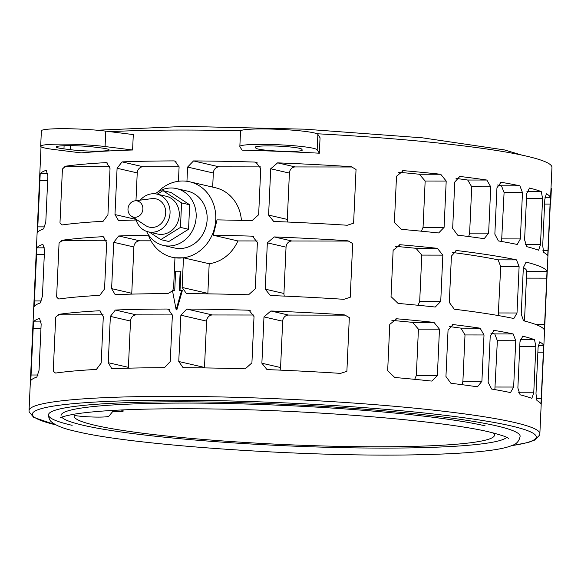 <?xml version="1.0" encoding="UTF-8"?>
<svg xmlns="http://www.w3.org/2000/svg" width="581" height="581" viewBox="0 0 581 581"><rect width="100%" height="100%" fill="white"/><g stroke="black" fill="none" stroke-linecap="round" stroke-linejoin="round"><path stroke-width="0.87" d="M485.128 425.837A223.474 20.117 -177.4 0 0 234.717 403.715A223.474 20.117 -177.4 0 0 61.049 415.451A223.474 20.117 -177.4 0 0 61.049 415.459M61.746 417.158A223.474 20.117 -177.4 0 0 83.461 425.343A223.474 20.117 -177.4 0 0 324.772 447.217A223.474 20.117 -177.4 0 0 506.697 437.362M496.45 425.851A236.075 21.257 2.6 0 1 520.126 436.295C519.261 440.899 516.712 443.906 512.464 445.322C507.024 447.61 498.571 449.425 487.11 450.769C471.14 452.701 450.05 453.986 423.839 454.618C314.946 457.719 134.269 445.772 76.387 431.465C64.774 428.996 56.64 425.946 51.985 422.314C49.915 420.884 48.746 418.407 48.47 414.878A236.075 21.257 2.6 0 1 231.928 402.488A236.075 21.257 2.6 0 1 496.45 425.851M136.121 220.025A255.669 23.022 -177.4 0 0 119.417 220.548L118.466 220.46L114.98 214.571L117.086 168.258L122.083 161.896A255.669 23.022 2.6 0 1 173.879 160.901L174.975 161.017L179.086 167.052L178.44 181.272M186.951 181.294L187.598 167.059L193.531 160.922A255.669 23.022 2.6 0 1 254.601 162.063L255.887 162.23L260.746 168.432L258.647 214.745L251.943 220.715A255.669 23.022 -177.4 0 0 217.04 219.872L213.227 235.24A255.669 23.022 2.6 0 1 251.239 236.126L252.524 236.293L257.383 242.495L255.277 288.815L248.581 294.778A255.669 23.022 -177.4 0 0 187.503 293.637L186.37 293.499L182.129 287.442L183.48 257.797L174.968 257.782L173.625 287.435L172.768 290.478M172.521 290.885L167.858 293.608A255.669 23.022 -177.4 0 0 116.055 294.611L115.103 294.523L111.617 288.634L113.723 242.321L118.72 235.966A255.669 23.022 2.6 0 1 148.431 235.174M55.696 317.255L58.514 314.379A255.669 23.022 2.6 0 1 99.06 310.777L99.954 310.857L103.295 316.71L101.196 363.023L96.395 369.422A255.669 23.022 -177.4 0 0 55.856 373.024L55.173 372.995L53.256 370.947L55.696 317.255A6.195 5.541 -77 0 1 60.271 314.779L58.514 314.379M59.059 243.185L61.877 240.309A255.669 23.022 2.6 0 1 102.423 236.714L103.316 236.787L106.664 242.64L104.558 288.96L99.758 295.359A255.669 23.022 -177.4 0 0 59.218 298.961L58.536 298.932L56.618 296.884L59.059 243.185A6.195 5.541 -77 0 1 63.634 240.716L61.877 240.309M62.421 169.122L65.239 166.246A255.669 23.022 2.6 0 1 105.786 162.651L106.679 162.724L110.027 168.577L107.921 214.897L103.12 221.296A255.669 23.022 -177.4 0 0 62.581 224.898L61.898 224.869L59.981 222.821L62.421 169.122A6.195 5.541 -77 0 1 66.997 166.653L65.239 166.246M108.255 362.697L110.354 316.384L115.358 310.029A255.669 23.022 2.6 0 1 167.154 309.027L168.25 309.15L172.361 315.178L170.262 361.498L164.488 367.671A255.669 23.022 -177.4 0 0 112.692 368.674L111.741 368.586L108.255 362.697L128.401 367.352A6.195 5.541 -77 0 0 128.416 368.18M178.766 361.505L180.873 315.192L186.806 309.048A255.669 23.022 2.6 0 1 247.876 310.189L249.155 310.356L254.02 316.565L251.914 362.878L245.218 368.841A255.669 23.022 -177.4 0 0 184.141 367.7L183.008 367.57L178.766 361.505L204.49 367.446A6.195 5.541 -77 0 0 204.483 367.911M346.879 371.31L340.546 373.38A255.669 23.022 -177.4 0 0 268.219 369.639L266.882 369.458L261.878 363.219L263.977 316.906L270.877 310.988A255.669 23.022 2.6 0 1 343.211 314.728L344.758 314.96L349.319 317.618L346.879 371.31M350.241 297.247L343.908 299.317A255.669 23.022 -177.4 0 0 271.581 295.576L270.245 295.395L265.241 289.156L267.34 242.843L274.247 236.925A255.669 23.022 2.6 0 1 346.574 240.665L348.121 240.89L352.682 243.555L350.241 297.247M353.604 223.184L347.278 225.246A255.669 23.022 -177.4 0 0 274.944 221.506L273.615 221.332L268.604 215.093L270.71 168.78L277.609 162.862A255.669 23.022 2.6 0 1 349.936 166.602L351.483 166.827L356.044 169.485L353.604 223.184M456.942 250.564A255.669 23.022 2.6 0 1 516.516 259.874L519.109 266.664L517.01 312.985L513.851 318.526A255.669 23.022 -177.4 0 0 454.277 309.215L449.309 302.418L451.408 256.105L456.419 250.534L456.942 250.564L455.903 250.564M445.947 376.488L448.045 330.168L453.057 324.597L453.579 324.634A255.669 23.022 2.6 0 1 480.117 328.178L484.009 334.968L481.903 381.281L477.451 386.823A255.669 23.022 -177.4 0 0 450.914 383.278L445.947 376.488M44.526 249.874L42.42 296.194L40.212 302.977A255.669 23.022 -177.4 0 0 34.177 306.477L36.843 247.833A255.669 23.022 2.6 0 1 42.878 244.325L44.526 249.874M391.035 296.622L393.134 250.309L400.033 244.739L400.752 244.775A255.669 23.022 2.6 0 1 437.377 248.327L442.838 255.124L440.732 301.437L435.3 307.008L434.719 306.979A255.669 23.022 -177.4 0 0 398.094 303.42L391.035 296.622M452.672 228.355L454.77 182.042L459.782 176.471L460.305 176.501A255.669 23.022 2.6 0 1 486.842 180.045L490.734 186.842L488.628 233.155L484.176 238.697A255.669 23.022 -177.4 0 0 457.639 235.152L452.672 228.355M239.844 146.499L240.541 131.081A38.738 3.486 -177.4 0 1 278.176 129.302A38.738 3.486 -177.4 0 1 317.872 134.371L320.051 137.784L319.347 153.202A255.669 23.022 -177.4 0 0 242.088 150.138L239.909 146.724A38.738 3.486 2.6 0 1 239.844 146.499A38.738 3.486 2.6 0 1 277.471 144.713A38.738 3.486 2.6 0 1 317.168 149.789L319.347 153.202M109.998 131.669A255.669 23.022 2.6 0 1 240.679 130.805M316.965 133.761A255.669 23.022 2.6 0 1 526.306 156.093A255.669 23.022 2.6 0 1 551.95 167.408L539.858 433.724A255.669 23.022 2.6 0 0 514.214 422.416A255.669 23.022 2.6 0 0 227.737 397.106A255.669 23.022 2.6 0 0 29.05 410.527L41.026 146.746M40.677 146.252L41.374 130.834A38.738 3.486 -177.4 0 1 64.288 128.691A38.738 3.486 -177.4 0 1 105.771 131.139L133.296 134.581L132.591 150A255.669 23.022 -177.4 0 0 81.202 152.905L53.677 149.462A38.738 3.486 2.6 0 1 40.677 146.252A38.738 3.486 2.6 0 1 63.583 144.11A38.738 3.486 2.6 0 1 105.067 146.55L132.591 150M394.397 222.559L396.503 176.246L403.396 170.676L404.115 170.705A255.669 23.022 2.6 0 1 440.739 174.264L446.201 181.061L444.095 227.374L438.662 232.945L438.081 232.916A255.669 23.022 -177.4 0 0 401.456 229.357L394.397 222.559M47.889 175.811L45.79 222.124L43.575 228.914A255.669 23.022 -177.4 0 0 37.54 232.415L40.205 173.77A255.669 23.022 2.6 0 1 46.24 170.262L47.889 175.811M494.852 234.136L496.951 187.816L501.033 182.274A255.669 23.022 2.6 0 1 519.879 185.811L522.472 192.601L520.373 238.922L517.213 244.463A255.669 23.022 -177.4 0 0 498.367 240.926L494.852 234.136M387.672 370.685L389.771 324.372L396.67 318.802L397.389 318.838A255.669 23.022 2.6 0 1 434.014 322.397L439.468 329.187L437.37 375.5L431.937 381.071L431.349 381.042A255.669 23.022 -177.4 0 0 394.724 377.483L387.672 370.685M41.164 323.937L39.058 370.257L36.85 377.04A255.669 23.022 -177.4 0 0 30.815 380.548L33.48 321.896A255.669 23.022 2.6 0 1 39.515 318.388L41.164 323.937M488.127 382.262L490.226 335.949L494.308 330.407A255.669 23.022 2.6 0 1 513.154 333.944L515.746 340.735L513.648 387.048L510.488 392.589A255.669 23.022 -177.4 0 0 491.642 389.052L488.127 382.262M180.19 271.211L179.318 290.485L181.606 290.485L176.152 309.753L172.441 290.471L174.736 290.478L175.607 271.211L180.19 271.211L180.887 271.371L180.016 290.485M181.606 290.485L182.318 290.653L176.835 309.905L176.152 309.753M148.097 234.208A38.738 34.635 -77 0 0 172.223 257.281A38.738 34.635 -77 0 0 179.188 258.073A38.738 34.635 -77 0 0 215.754 219.574A38.738 34.635 -77 0 0 189.653 181.788A38.738 34.635 -77 0 0 182.688 180.996A38.738 34.635 -77 0 0 157.85 191.948M189.653 181.788L215.398 187.736A38.738 34.635 103 0 1 241.42 220.41M176.515 188.585L187.503 191.127A29.159 26.072 103 0 1 207.141 219.567A29.159 26.072 103 0 1 174.38 247.942L163.399 245.407A29.159 26.072 -77 0 0 196.16 217.033A29.159 26.072 -77 0 0 176.515 188.585A29.159 26.072 -77 0 0 155.221 193.829M156.993 194.127L166.217 196.255A19.369 17.321 103 0 1 179.268 215.152A19.369 17.321 103 0 1 157.502 234.005L148.278 231.87A19.369 17.321 -77 0 0 170.044 213.024A19.369 17.321 -77 0 0 156.993 194.127A19.369 17.321 -77 0 0 140.239 200.155M134.923 200.844L151.735 198.651A14.525 12.985 103 0 1 165.694 213.016A14.525 12.985 103 0 1 158.591 225.53A14.525 12.985 103 0 1 145.533 225.501L131.393 216.161A8.279 7.408 103 0 1 127.994 209.022A8.279 7.408 103 0 1 134.923 200.844A8.279 7.408 103 0 1 142.882 209.037A8.279 7.408 103 0 1 138.837 216.176A8.279 7.408 103 0 1 131.393 216.161M135.86 219.11A19.369 17.321 -77 0 0 148.278 231.87M157.248 194.185L162.97 190.641L181.577 202.907L180.459 227.396L160.748 239.619L149.39 232.131M162.97 190.641L171.068 192.507L189.667 204.781L188.556 229.27L168.846 241.485L160.748 239.619M188.556 229.27L180.459 227.396M189.667 204.781L181.577 202.907M146.557 231.369A29.159 26.072 -77 0 0 163.399 245.407M260.615 166.892L219.168 166.841A6.195 5.541 -77 0 0 213.321 173L212.682 187.104M257.252 240.955L237.89 240.933A38.738 34.635 103 0 1 209.196 263.738L207.853 293.383A6.195 5.541 -77 0 0 207.845 293.848M150.973 240.825L139.723 240.81A6.195 5.541 -77 0 0 133.87 246.969L131.764 293.289A6.195 5.541 -77 0 0 131.778 294.117M179.093 166.791L143.086 166.747A6.195 5.541 -77 0 0 137.232 172.906L135.969 200.706M135.155 218.645L135.133 219.219A6.195 5.541 -77 0 0 135.141 220.046M172.368 314.924L136.353 314.873A6.195 5.541 -77 0 0 130.507 321.039L128.401 367.352M253.89 315.018L212.443 314.967A6.195 5.541 -77 0 0 206.596 321.133L204.49 367.446M523.343 267.536A235.203 21.177 2.6 0 1 526.749 271.342L524.49 321.01M452.664 252.503A235.203 21.177 2.6 0 1 498.106 259.852L500.72 266.643L498.222 315.541M449.302 326.566A235.203 21.177 2.6 0 1 460.973 328.149L465.003 334.946L462.897 381.259L461.975 384.673M395.254 246.329A235.203 21.177 2.6 0 1 415.981 248.305L421.791 255.095L419.693 301.416L418.066 305.272M456.027 178.432A235.203 21.177 2.6 0 1 467.698 180.023L471.728 186.813L469.622 233.134L468.7 236.547M255.88 148.14L255.364 147.334A23.24 2.092 2.6 0 1 255.32 147.196A23.24 2.092 2.6 0 1 277.9 146.129A23.24 2.092 2.6 0 1 301.721 149.172L302.236 149.978A23.24 2.092 2.6 0 1 302.273 150.116A23.24 2.092 2.6 0 1 279.693 151.183A23.24 2.092 2.6 0 1 255.88 148.14L255.938 146.753M550.316 203.408A38.738 3.486 2.6 0 1 550.665 203.902A38.738 3.486 2.6 0 1 550.272 204.367M550.665 203.902L551.369 188.491A38.738 3.486 -177.4 0 0 551.013 187.99M70.468 149.695L63.961 148.881A23.24 2.092 2.6 0 1 56.154 146.949A23.24 2.092 2.6 0 1 69.902 145.664A23.24 2.092 2.6 0 1 94.79 147.138L101.305 147.952A23.24 2.092 2.6 0 1 109.105 149.876A23.24 2.092 2.6 0 1 95.357 151.162A23.24 2.092 2.6 0 1 70.468 149.695L70.65 145.671M398.617 172.266A235.203 21.177 2.6 0 1 419.344 174.242L425.161 181.032L423.055 227.345L421.436 231.209M497.539 184.99A235.203 21.177 2.6 0 1 501.468 185.789L504.083 192.58L501.585 241.471M391.892 320.4A235.203 21.177 2.6 0 1 412.619 322.368L418.429 329.166L416.33 375.479L414.703 379.335M490.814 333.116A235.203 21.177 2.6 0 1 494.743 333.915L497.358 340.706L494.859 389.604M209.196 263.738L183.48 257.797M213.227 235.24L237.89 240.933M53.256 370.947A6.195 5.541 -77 0 0 55.682 373.038M103.164 314.837L60.271 314.779M56.618 296.884A6.195 5.541 -77 0 0 59.044 298.975M106.526 240.774L63.634 240.716M59.981 222.821A6.195 5.541 -77 0 0 62.414 224.912M109.889 166.703L66.997 166.653M345.521 315.163A6.195 5.541 -77 0 0 344.969 315.134L288.532 315.062A6.195 5.541 -77 0 0 282.678 321.228L280.579 367.541A6.195 5.541 -77 0 0 280.986 370.162M348.883 241.1A6.195 5.541 -77 0 0 348.331 241.071L291.894 240.999A6.195 5.541 -77 0 0 286.041 247.157L283.942 293.478A6.195 5.541 -77 0 0 284.349 296.099M352.246 167.037A6.195 5.541 -77 0 0 351.694 167.008L295.257 166.936A6.195 5.541 -77 0 0 289.403 173.094L287.305 219.407A6.195 5.541 -77 0 0 287.711 222.036M523.336 267.645L526.146 262.104A255.669 23.022 2.6 0 1 547.019 271.363L544.361 330.008A255.669 23.022 -177.4 0 0 523.481 320.748L521.23 313.958L523.336 267.645M520.118 394.811L517.867 388.021L519.973 341.708L522.784 336.167A255.669 23.022 2.6 0 1 534.527 339.689L535.856 346.479L533.757 392.8L531.862 398.341A255.669 23.022 -177.4 0 0 520.118 394.811M526.844 246.685L524.599 239.895L526.698 193.582L529.509 188.033A255.669 23.022 2.6 0 1 541.252 191.563L542.589 198.353L540.483 244.666L538.587 250.215A255.669 23.022 -177.4 0 0 526.844 246.685M543.671 252.43L542.712 245.64L544.818 199.327L546.336 193.778A255.669 23.022 2.6 0 1 550.381 197.3L547.723 255.945A255.669 23.022 -177.4 0 0 543.671 252.43M536.946 400.556L535.987 393.773L538.086 347.453L539.604 341.911A255.669 23.022 2.6 0 1 543.656 345.426L540.991 404.078A255.669 23.022 -177.4 0 0 536.946 400.556M72.146 425.328A236.075 21.257 2.6 0 1 48.47 414.878M493.225 432.91A210.424 18.948 2.6 0 1 494.504 435.133A210.424 18.948 2.6 0 1 376.103 446.782A210.424 18.948 2.6 0 1 74.085 416.047A210.424 18.948 2.6 0 1 74.23 415.43A18.941 1.707 2.6 0 0 94.805 417.064A18.941 1.707 2.6 0 0 108.894 416.17L112.721 411.53L123.027 411.544L121.444 409.961M123.027 411.544L123.107 409.888M511.81 445.598A252.19 22.703 -177.4 0 0 510.931 425.873A252.19 22.703 -177.4 0 0 176.116 400.193A252.19 22.703 -177.4 0 0 55.907 424.893M317.872 134.371L317.168 149.789M64.099 145.744L63.961 148.881M105.771 131.139L105.067 146.55M139.723 240.81L118.72 235.966M133.87 246.969L113.723 242.321M131.764 293.289L111.617 288.634M207.853 293.383L182.129 287.442M253.737 236.707L251.239 236.126M257.1 162.636L254.601 162.063M219.168 166.841L193.531 160.922M213.321 173L187.598 167.059M176.014 161.387L173.879 160.901M143.086 166.747L122.083 161.896M137.232 172.906L117.086 168.258M135.133 219.219L114.98 214.571M100.803 311.184L99.06 310.777M104.166 237.113L102.423 236.714M107.536 163.05L105.786 162.651M169.289 309.52L167.154 309.027M136.353 314.873L115.358 310.029M130.507 321.039L110.354 316.384M250.375 310.77L247.876 310.189M212.443 314.967L186.806 309.048M206.596 321.133L180.873 315.192M344.969 315.134L343.211 314.728M288.532 315.062L270.877 310.988M282.678 321.228L263.977 316.906M280.579 367.541L261.878 363.219M348.331 241.071L346.574 240.665M291.894 240.999L274.247 236.925M286.041 247.157L267.34 242.843M283.942 293.478L265.241 289.156M351.694 167.008L349.936 166.602M295.257 166.936L277.609 162.862M289.403 173.094L270.71 168.78M287.305 219.407L268.604 215.093M525.645 262.104L526.146 262.104M535.704 324.452L544.796 324.467M526.437 278.125L546.895 278.154M526.749 271.342L547.019 271.363M498.614 312.963L517.01 312.985M500.72 266.643L519.109 266.664M498.106 259.852L516.516 259.874M518.499 392.778L533.757 392.8M519.755 346.465L535.856 346.479M520.22 339.674L534.527 339.689M522.283 336.167L522.784 336.167M462.897 381.259L481.903 381.281M465.003 334.946L484.009 334.968M460.973 328.149L480.117 328.178M452.541 324.626L453.579 324.634M36.843 247.833L44.497 247.84M36.233 254.616L44.309 254.631M34.134 300.936L41.556 300.943M419.693 301.416L440.732 301.437M421.791 255.095L442.838 255.124M415.981 248.305L437.377 248.327M399.307 244.768L400.752 244.775M525.224 244.652L540.483 244.666M526.48 198.332L542.589 198.353M526.945 191.548L541.252 191.563M529.008 188.033L529.509 188.033M469.622 233.134L488.628 233.155M471.728 186.813L490.734 186.842M467.698 180.023L486.842 180.045M459.266 176.501L460.305 176.501M423.055 227.345L444.095 227.374M425.161 181.032L446.201 181.061M419.344 174.242L440.739 174.264M402.669 170.705L404.115 170.705M40.205 173.77L47.867 173.777M39.595 180.553L47.671 180.568M37.496 226.873L44.919 226.88M501.977 238.893L520.373 238.922M504.083 192.58L522.472 192.601M501.468 185.789L519.879 185.811M500.277 182.274L501.033 182.274M542.923 250.396L548.159 250.404M544.6 204.076L550.258 204.084M544.985 197.293L550.381 197.3M416.33 375.479L437.37 375.5M418.429 329.166L439.468 329.187M412.619 322.368L434.014 322.397M395.944 318.831L397.389 318.838M33.48 321.896L41.135 321.903M32.87 328.686L40.946 328.693M30.771 374.999L38.193 375.006M495.252 387.026L513.648 387.048M497.358 340.706L515.746 340.735M494.743 333.915L513.154 333.944M493.552 330.407L494.308 330.407M536.198 398.522L541.434 398.53M537.875 352.209L543.533 352.217M538.26 345.419L543.656 345.426M508.368 438.386C507.649 437.173 501.316 435.038 489.369 431.981C442.083 420.491 307.814 409.634 201.244 408.842C141.786 408.356 99.366 410.15 73.983 414.202C65.195 415.916 60.533 417.194 59.988 418.029M511.52 445.714L528.354 442.432L534.687 440.078L539.626 435.082L539.858 433.724M521.956 155.127L504.453 149.927L422.598 137.85L305.192 129.2L185.412 126.382L97.172 130.231M174.961 257.913L172.223 257.281M56.183 425.038L33.734 417.398L29.166 411.936L29.05 410.527"/></g></svg>
